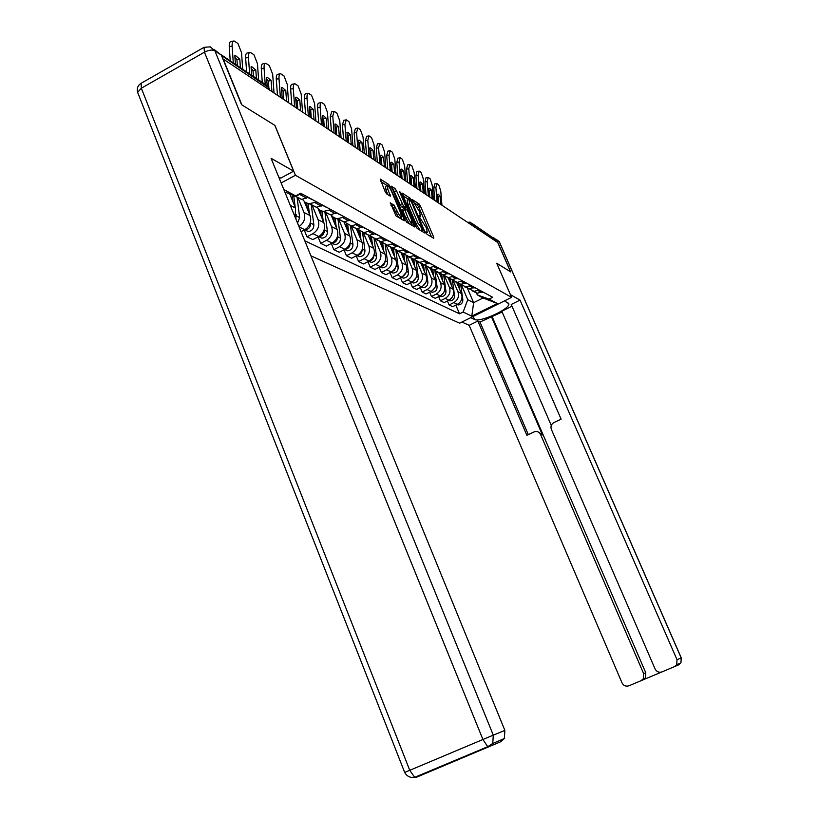 <?xml version="1.0" encoding="UTF-8"?>
<svg xmlns="http://www.w3.org/2000/svg" width="819" height="819" viewBox="0 0 819 819"><rect width="100%" height="100%" fill="white"/><g stroke="black" fill="none" stroke-linecap="round" stroke-linejoin="round"><path stroke-width="1.23" d="M426.095 232.842L427.057 234.326L433.732 238.288L433.609 236.937L420.393 206.019L419.021 203.911L412.1 199.488L419.656 211.947L420.372 216.359L419 215.632L419.164 216.605L426.535 228.051L427.262 232.535L425.931 231.849L426.095 232.842M390.417 202.825L395.925 215.827L404.217 220.761L404.136 219.349L388.83 184.521L380.19 179.023L385.135 191.626L386.64 193.919L390.417 196.232L387.868 189.291L387.305 185.503C388.523 185.985 389.977 188.053 391.677 191.697L400.788 213.175L401.361 217.055C400.153 216.564 398.71 214.517 397.041 210.913L394.021 205.037L390.131 202.979M295.434 175.266L274.928 125.42L241.881 104.883L223.188 59.029L497.737 242.516L510.544 271.826L496.713 263.237L511.588 297.379L295.434 175.266L281.152 182.965M415.847 226.331L417.26 228.511L424.938 233.067L424.826 231.695L411.425 200.286L410.022 198.126L402.027 193.038L415.847 226.331M414.772 227.027L406.797 222.297L405.344 220.065L391.318 186.169L394.993 188.483L396.447 190.704L403.429 205.958L405.845 207.412L405.63 206.009L399.887 192.526L399.733 191.554L400.839 193.13L414.772 227.027M310.933 255.835L459.623 323.188L511.588 297.379M471.939 223.352L494.287 238.718L472.256 223.925L470.086 224.037M495.208 240.827L494.287 238.718M472.788 291.185L477.467 293.182L482.504 291.769M453.378 281.132L457.903 291.707C459.357 296.345 458.005 299.969 453.839 302.59L457.391 304.33C461.527 301.73 462.868 298.126 461.425 293.519L456.623 282.32M457.391 304.33L452.672 306.685L449.099 304.975L447.379 300.952M479.115 289.926L474.047 291.359L468.478 288.39M453.839 302.59L449.099 304.975M464.527 286.783L469.307 288.831L474.426 287.387M438.656 296.652L440.417 300.808L444.123 302.59L448.914 300.184C453.112 297.532 454.484 293.867 453.02 289.189L448.075 277.621M470.915 285.483L465.765 286.947L460.114 283.927M444.799 276.607L449.375 287.305C450.849 292.025 449.467 295.72 445.249 298.382L440.417 300.808M455.978 282.217L460.862 284.326L466.062 282.852M429.617 292.188L431.449 296.509L435.278 298.341L440.151 295.894C444.41 293.192 445.802 289.465 444.318 284.705L439.23 272.799M462.428 280.886L457.197 282.371L451.453 279.31M435.903 271.888L440.54 282.76C442.035 287.561 440.642 291.318 436.343 294.031L431.449 296.509M447.123 277.487L452.119 279.658L457.401 278.163M420.26 287.561L422.154 292.045L426.126 293.949L431.07 291.451C435.401 288.708 436.814 284.91 435.309 280.067L430.149 267.956M453.634 276.126L448.321 277.641L442.485 274.529M426.689 266.963L431.398 278.05C432.913 282.934 431.49 286.752 427.129 289.527L422.154 292.045M437.95 272.594L443.059 274.826L448.423 273.29M410.554 282.77L412.52 287.428L416.636 289.404L421.662 286.855C426.064 284.05 427.498 280.19 425.972 275.256L420.741 262.93M444.522 271.181L439.117 272.737L433.2 269.574M417.117 261.834L421.918 273.167C423.464 278.132 422.01 282.033 417.577 284.858L412.52 287.428M428.429 267.516L433.661 269.82L439.117 268.253M400.491 277.795L402.528 282.627L406.797 284.684L411.906 282.084C416.38 279.228 417.844 275.286 416.298 270.27L410.984 257.729M435.073 266.062L429.576 267.649L423.556 264.435M407.176 256.48L412.09 268.11C413.656 273.167 412.182 277.129 407.667 280.016L402.528 282.627M418.56 262.244L423.904 264.619L429.453 263.022M390.049 272.625L392.158 277.661L396.591 279.781L401.791 277.129C406.337 274.222 407.831 270.209 406.255 265.1L400.87 252.334M425.256 260.739L419.666 262.367L413.554 259.101M396.846 250.89L401.894 262.858C403.48 267.997 401.975 272.041 397.389 274.979L392.158 277.661M408.302 256.767L413.779 259.224L419.43 257.586M379.207 267.26L381.388 272.492L385.995 274.703L391.277 272C395.915 269.021 397.43 264.936 395.833 259.736L390.366 246.734M415.069 255.221L409.387 256.879L403.163 253.562M386.118 245.065L391.298 257.401C392.915 262.643 391.38 266.759 386.711 269.768L381.388 272.492M397.655 251.075L403.265 253.614L409.009 251.935M367.936 261.671L370.208 267.127L374.989 269.42L380.364 266.656C385.084 263.626 386.629 259.459 385.002 254.156L379.453 240.919M404.473 249.478L398.689 251.177L392.352 247.788L398.177 246.069M374.948 238.974L380.292 251.73C381.93 257.074 380.374 261.271 375.624 264.342L370.208 267.127M386.578 245.147L392.332 247.788L381.06 241.718M356.214 255.856L358.568 261.548L363.554 263.933L369.021 261.107C373.822 258.005 375.399 253.757 373.751 248.362L368.1 234.869M393.458 243.509L387.571 245.25M363.319 232.596L368.847 245.833C370.505 251.279 368.919 255.569 364.086 258.691L358.568 261.548M375.051 238.984L380.948 241.718L386.896 239.957M344.011 249.805L346.457 255.733L351.648 258.22L357.217 255.333C362.1 252.17 363.708 247.829 362.039 242.322L356.296 228.573M381.982 237.295L375.993 239.076L369.308 235.401M351.197 225.931L356.93 239.701C358.62 245.25 357.002 249.621 352.078 252.825L346.457 255.733M363.042 232.565L369.093 235.391L375.153 233.589M331.296 243.489L333.845 249.682L339.25 252.283L344.922 249.324C349.897 246.089 351.535 241.656 349.836 236.046L343.98 221.939M370.034 230.815L363.923 232.647L357.064 228.818M338.656 219.164L344.523 233.302C346.232 238.964 344.584 243.438 339.568 246.703L333.845 249.682M350.522 225.87L356.736 228.808L362.909 226.955M318.038 236.896L320.7 243.376L326.331 246.079L332.115 243.059C337.182 239.742 338.851 235.227 337.131 229.494L331.111 214.967M357.575 224.068L351.351 225.931L344.297 221.939M325.624 212.223L331.582 226.648C333.323 232.422 331.634 236.978 326.525 240.325L320.7 243.376M337.459 218.878L343.847 221.939L350.133 220.035M304.207 230.016L306.982 236.804L312.858 239.619L318.745 236.527C323.914 233.128 325.624 228.511 323.863 222.666L318.079 208.63M344.564 217.015L336.978 218.806L333.558 217.434L330.968 214.762M312.019 204.965L318.079 219.687C319.85 225.583 318.13 230.252 312.919 233.671L306.982 236.804M323.822 211.578L330.385 214.762L336.804 212.807M301.054 231.675L304.801 229.699C310.063 226.228 311.804 221.509 310.022 215.54L304.31 201.628M330.978 209.654L323.229 211.497L319.697 210.053L317.045 207.248M297.819 197.389L303.982 212.428C305.763 218.304 304.095 223.014 298.976 226.576M309.562 203.941L316.318 207.258L322.86 205.252M295.188 217.311L295.557 208.087L289.844 194.123M316.769 201.955L308.835 203.839L305.19 202.334L302.487 199.396M294.645 195.946L301.597 199.406L308.272 197.348M301.894 193.888L295.157 195.976L289.281 193.663M461.65 285.473L467.751 299.693L473.638 302.692L483.077 297.973L477.303 294.912L476.279 292.547M467.199 287.704L473.638 302.692L471.785 316.165L463.144 312.029L467.751 299.693M477.303 294.912L489.066 299.109L497.276 303.501L471.785 316.165M304.781 240.796L459.541 313.831L463.144 312.029M283.855 189.588L295.669 195.895L284.899 192.137M489.066 299.109L492.71 297.297L300.655 193.223L295.669 195.895M455.825 305.118L459.541 313.831M497.276 303.501L483.077 297.973M431.511 236.967L418.663 206.92L417.301 204.811L415.018 203.358M408.691 199.467L402.713 195.495M422.696 231.736L422.266 230.733M423.177 230.19L411.322 201.617L408.947 199.334L409.664 203.747L417.762 222.737L423.177 230.19L421.529 231.04M423.269 230.211L421.58 231.009M408.712 199.457L407.186 200.256L407.893 204.668L409.664 203.747M419.901 230.078L415.991 223.659L407.893 204.668M392.004 188.667L393.202 189.424L394.993 188.483M404.136 208.313L401.638 206.9L400.194 204.689L393.202 189.424M404.934 207.893L405.425 209.029M411.588 223.515L412.51 225.686M407.76 217.322C409.398 220.843 410.79 222.84 411.957 223.331L411.373 219.502L408.2 212.06L406.767 209.859L404.361 208.415L407.76 217.322L405.958 218.263L409.439 223.863M402.702 209.398L402.774 210.77L404.576 209.828M405.958 218.263L402.774 210.77M398.587 217.414L393.673 208.261L390.888 205.211M401.361 217.055L399.764 217.885M387.09 185.616L385.483 186.466L386.046 190.254L387.868 189.291M387.94 194.727L386.046 190.254M387.131 185.565L380.866 181.552M401.924 219.4L401.013 217.24M457.862 282.719L458.374 286.404M458.753 283.2L459.613 289.291M460.708 284.633L462.837 299.774C462.868 302.866 461.384 304.586 458.415 304.934L456.879 304.586M460.165 302.078L459.183 303.112M438.206 202.723L437.5 194.287L438.206 194.154L440.059 196.038L437.919 196.386L438.472 202.907M440.765 204.443L440.059 196.038M434.797 200.45L433.753 187.981L434.715 183.917L436.547 183.61M441.953 205.231L440.765 191.001L438.708 184.797L436.865 183.558L435.903 187.633L433.753 187.981M437.1 201.996L435.903 187.633M481.951 292.045L483.66 292.393M449.436 278.235L449.979 282.074M450.368 278.726L451.259 285.073M452.416 280.374L454.545 295.587C454.565 298.74 453.061 300.491 450.041 300.849L448.392 300.45M452.108 297.399L450.337 299.283M440.724 273.587L441.287 277.6M441.687 274.099L442.608 280.712M443.826 275.931L445.956 291.267C445.976 294.461 444.461 296.253 441.39 296.611L439.619 296.161M443.622 292.7L441.318 295.178M510.401 294.645L520.045 300.112L677.006 659.684L681.213 657.954L499.334 241.933L496.857 240.264L510.677 271.908L496.764 263.268L510.432 294.635M504.596 300.849L508.834 303.777C510.35 308.906 479.842 322.778 474.467 319.43L470.751 317.659M461.947 322.041L469.164 325.338L477.846 321.028L526.873 435.288L534.653 431.674C537.295 431.091 539.26 432.012 540.55 434.439L643.683 673.709L645.802 672.829L645.372 677.978L643.171 679.79L661.619 672.041M502.139 312.008L479.975 322.041L477.846 321.028M511.977 306.193L501.801 311.23L551.269 425.44M674.334 666.727L676.719 664.67L680.937 662.858L681.213 657.954L680.937 662.858L678.582 664.895L662.059 671.877C658.998 672.808 656.674 671.815 655.067 668.918L551.361 429.361C550.409 426.402 551.269 424.129 553.92 422.543L561.107 419.154L511.23 304.484L520.045 300.112M469.164 325.338L622 682.831C623.576 685.728 625.87 686.711 628.9 685.8L641.031 680.712L643.253 678.879L643.683 673.709M676.719 664.67L677.006 659.684M496.857 240.264L493.488 237.633M491.308 316.431L542.434 434.95L540.55 434.439M492.25 316.902L645.802 672.829M479.975 322.041L528.306 434.613M538.278 432.002L542.434 434.95M278.706 176.986L280.774 178.112L293.663 171.161L271.069 158.292L504.873 730.394L504.35 738.513L500.573 741.819L415.95 777.466L414.68 777.344L409.756 770.31L482.923 739.496L204.443 52.191L141.349 88.206L409.756 770.31L404.688 772.45C406.869 776.32 410.196 777.958 414.68 777.344L487.735 746.693L488.882 746.877L492.741 743.478L493.294 735.155L504.873 730.394M214.189 49.509L221.345 55.129L241.533 104.668L274.815 125.348L293.663 171.161M429.514 196.918L428.798 188.339L429.525 188.206L431.449 190.151L429.279 190.51L429.832 197.133M432.156 198.689L431.449 190.151M428.931 189.947L429.279 190.51M426.023 194.584L424.979 181.92L425.982 177.795L427.835 177.488M433.394 199.508L432.186 185.053L430.077 178.716L428.163 177.436L427.16 181.562L424.979 181.92M428.378 196.161L427.16 181.562M473.853 287.674L475.685 288.063M420.516 190.909L419.799 182.187L420.536 182.053L422.543 184.06L420.342 184.429L420.894 191.155M423.259 192.741L422.543 184.06M419.932 183.784L420.342 184.429M416.963 188.534L415.898 175.645L416.943 171.478L418.816 171.161M424.529 193.591L423.321 178.89L421.14 172.43L419.154 171.099L418.12 175.276L415.898 175.645M419.338 190.121L418.12 175.276M465.479 283.149L467.434 283.599M431.705 268.786L432.289 272.973M432.708 269.318L433.661 276.198M434.93 271.284L437.08 286.793C437.09 290.049 435.544 291.861 432.432 292.24L430.538 291.728M434.787 287.878L432.033 290.888M422.369 263.8L422.973 268.192M423.403 264.353L424.396 271.529M425.706 266.441L427.876 282.156C427.887 285.462 426.32 287.315 423.147 287.704L421.13 287.121M425.593 282.924L422.45 286.394M412.684 258.64L413.319 263.237M413.779 259.398L414.783 266.707M416.144 261.384L418.335 277.344C418.355 280.722 416.748 282.606 413.534 282.995L411.373 282.35M416.042 277.805L412.541 281.726M411.21 184.684L410.483 175.819L411.23 175.696L413.329 177.764L411.087 178.132L411.65 184.981M414.045 186.578L413.329 177.764M410.616 177.395L411.087 178.132M407.575 182.258L406.511 169.154L407.586 164.926L409.48 164.609M415.366 187.459L414.138 172.512L411.906 165.929L409.838 164.547L408.763 168.775L406.511 169.154M409.991 183.876L408.763 168.775M456.807 278.46L458.886 278.962M401.576 178.245L400.839 169.226L401.597 169.103L403.777 171.232L401.505 171.621L402.078 178.583M404.514 180.211L403.777 171.232M400.972 170.792L401.505 171.621M397.86 175.757L396.775 162.438L397.901 158.149L399.815 157.821M405.876 181.122L404.637 165.919L402.334 159.193L400.184 157.76L399.068 162.049L396.775 162.438M400.307 177.406L399.068 162.049M447.819 273.597L450.041 274.17M391.584 171.57L390.847 162.387L391.615 162.275L393.898 164.476L391.584 164.865L392.158 171.949M394.635 173.608L393.898 164.476M390.97 163.954L391.584 164.865M387.786 169.031L386.701 155.467L387.868 151.126L389.803 150.798M396.048 174.549L394.799 159.081L392.424 152.211L390.182 150.727L389.025 155.067L386.701 155.467M390.274 170.7L389.025 155.067M438.513 268.56L440.868 269.195M402.641 253.286L403.296 258.098M403.818 254.351L404.821 261.701M406.234 256.101L408.446 272.369C408.456 275.798 406.828 277.723 403.562 278.122L401.269 277.406M406.111 272.522L402.272 276.863M381.224 164.65L380.487 155.303L381.265 155.19L383.64 157.463L381.296 157.872L381.869 165.08M384.387 166.759L383.64 157.463M380.61 156.859L381.296 157.872M377.334 162.049L376.238 148.239L377.457 143.847L379.412 143.509M385.851 167.741L384.592 151.996L382.145 144.973L379.811 143.438L378.603 147.829L376.238 148.239M379.873 163.739L378.603 147.829M428.859 263.319L431.347 264.046M392.219 247.727L392.905 252.774M393.468 249.037L394.482 256.521M395.935 250.583L398.188 267.199C398.198 270.69 396.539 272.645 393.212 273.065L390.776 272.256M395.792 267.045L394.482 270.157L391.636 271.806M370.485 157.463L369.727 147.952L370.526 147.85L373.014 150.194L370.628 150.604L371.202 157.944M373.761 159.654L373.014 150.194M369.85 149.498L370.628 150.604M366.502 154.801L365.397 140.745L366.656 136.292L368.632 135.944M375.286 160.678L374.017 144.646L371.478 137.469L369.052 135.872L367.803 140.325L365.397 140.745M369.072 156.521L367.803 140.325M418.837 257.893L421.478 258.691M381.429 242.199L382.104 247.246M382.708 243.458L383.742 251.157M385.237 244.82L387.53 261.824C387.541 265.387 385.851 267.383 382.473 267.813L379.883 266.912M385.053 261.363C384.756 264.22 383.272 265.94 380.6 266.533M359.326 150.01L358.568 140.315L359.367 140.213L361.978 142.649L359.551 143.069L360.135 150.553M362.725 152.283L361.978 142.649M358.681 141.861L359.551 143.069M355.241 147.287L354.136 132.965L355.446 128.45L357.442 128.092M364.312 153.337L363.032 137.019L360.411 129.678L357.883 128.01L356.572 132.535L354.136 132.965M357.862 149.027L356.572 132.535M408.425 252.242L411.22 253.132M370.219 236.496L370.884 241.513M371.519 237.602L372.584 245.577M374.119 238.79L376.453 256.245C376.453 259.879 374.744 261.916 371.304 262.356L368.56 261.353M373.873 255.477C373.669 258.62 372.082 260.473 369.134 261.046M347.727 142.26L346.969 132.381L347.778 132.289L350.512 134.807L348.044 135.248L348.628 142.864M351.269 144.625L350.512 134.807M347.082 133.927L348.044 135.248M343.55 139.465L342.424 124.877L343.796 120.301L345.813 119.932M352.907 145.721L351.617 129.095L348.914 121.591L346.273 119.85L344.912 124.427L342.424 124.877M346.212 141.247L344.912 124.427M397.604 246.355L400.563 247.358M358.538 230.497L359.213 235.555M359.879 231.47L360.974 239.793M362.551 232.483L364.936 250.44C364.936 254.146 363.186 256.224 359.695 256.685L356.787 255.559M362.244 249.365C362.121 252.795 360.452 254.791 357.227 255.333L352.078 252.825M335.667 134.203L334.899 124.13L335.718 124.048L338.585 126.658L336.077 127.109L336.67 134.869M339.353 136.66L338.585 126.658M335.022 125.676L336.077 127.109M331.388 131.337L330.252 116.462L331.675 111.824L333.722 111.445M341.062 137.807L339.762 120.854L336.967 113.176L334.193 111.364L332.78 116.011L330.252 116.462M334.091 133.149L332.78 116.011M386.353 240.243L389.475 241.349M346.376 224.171L347.061 229.351M347.747 225.02L348.894 233.784M350.501 225.87L352.948 244.4C352.948 248.177 351.167 250.307 347.604 250.768L344.533 249.529M352.948 244.4L350.112 242.977C350.112 246.744 348.351 248.863 344.83 249.375M323.126 125.819L322.348 115.551L323.177 115.469L326.187 118.171L323.628 118.632L324.232 126.556M326.955 128.378L326.187 118.171M322.461 117.097L323.628 118.632M318.724 122.881L317.588 107.709C317.434 104.627 317.936 103.051 319.072 102.999L321.14 102.621M328.736 129.566L327.426 112.285L324.529 104.422L321.632 102.529C320.505 102.58 320.014 104.146 320.157 107.238L317.588 107.709M321.478 124.713L320.157 107.238M374.631 233.855L377.938 235.094M333.691 217.526L334.398 222.911M335.104 218.263L336.312 227.539M337.469 236.363L337.5 236.619C337.5 240.499 335.677 242.68 332.033 243.161L331.92 243.161M337.95 218.919L340.458 238.114C340.458 241.963 338.646 244.134 335.012 244.615L331.767 243.233M310.053 117.076L309.275 106.613L310.104 106.531L313.267 109.347L310.667 109.818L311.271 117.895M314.046 119.748L313.267 109.347M309.387 108.159L310.667 109.818M305.538 114.066L304.392 98.597C304.248 95.465 304.76 93.868 305.937 93.816L308.026 93.427M315.899 120.987L314.578 103.368L311.578 95.311L308.548 93.325C307.371 93.386 306.869 94.973 307.012 98.106L304.392 98.597M308.343 115.929L307.012 98.106M362.428 227.211L365.909 228.583M320.464 210.524L321.202 216.196M321.918 211.159L323.198 221.038M324.283 229.422L324.355 230.006C324.355 233.958 322.491 236.179 318.786 236.681L321.887 238.206L318.786 236.681M324.877 211.824L327.436 231.552C327.436 235.493 325.583 237.705 321.887 238.206M296.437 107.975L295.649 97.287L296.468 97.226L299.815 100.143L297.164 100.635L297.768 108.876M300.593 110.76L299.815 100.143M295.761 98.853L297.164 100.635M291.799 104.883L290.643 89.097C290.499 85.923 291.032 84.306 292.25 84.244L294.369 83.845M302.528 112.049L301.197 94.072L298.085 85.811L294.901 83.743C293.693 83.794 293.161 85.411 293.304 88.585L290.643 89.097M294.645 106.777L293.304 88.585M349.887 220.168L350.399 220.178M349.703 220.26L353.368 221.785M306.644 203.163L307.422 209.203M308.149 203.696L309.5 214.271M310.514 222.133L310.636 223.085C310.626 227.129 308.732 229.402 304.955 229.924L304.433 229.893M311.261 204.566L313.851 224.713C313.851 228.726 311.957 230.999 308.2 231.511L304.678 229.914M282.217 98.475L281.429 87.572L282.248 87.51L285.78 90.54L283.077 91.052L283.691 99.457M286.568 101.382L285.78 90.54M281.541 89.138L283.077 91.052M277.457 95.291L276.29 79.177C276.146 75.962 276.699 74.324 277.958 74.263L280.108 73.843M288.585 102.733L287.244 84.377L284.009 75.901L280.671 73.741C279.412 73.802 278.859 75.44 279.013 78.655L276.29 79.177M280.354 97.226L279.013 78.655M336.455 212.991L337.182 213.012M336.425 213.001L340.284 214.691M292.199 195.413L293.028 201.904M293.755 195.833L295.198 207.217M296.13 214.486L295.884 219.021M297.041 196.98L299.662 217.567L297.553 223.106M267.148 85.33L266.584 77.416L267.393 77.365L271.12 80.528L268.376 81.05L268.857 87.838L221.499 55.508M271.918 91.595L271.12 80.528M266.697 79.003L268.376 81.05M262.275 82.381L261.302 68.816C261.169 65.561 261.742 63.902 263.042 63.831L265.223 63.401M274.027 92.997L272.676 74.253L269.318 65.561L265.806 63.288C264.506 63.36 263.933 65.029 264.076 68.284L261.302 68.816M265.223 84.367L264.076 68.284M322.43 205.477L323.372 205.528M322.635 205.497L326.607 207.289M251.658 75.246L251.064 66.81L251.863 66.759L255.815 70.055L253.01 70.598L253.419 76.433M256.408 78.44L255.815 70.055M251.177 68.407L253.01 70.598M246.611 71.857L245.639 57.995C245.505 54.699 246.109 53.01 247.451 52.928L249.662 52.498M258.609 79.924L257.453 63.687L253.972 54.76L250.266 52.375C248.925 52.447 248.321 54.136 248.464 57.443L245.639 57.995M249.621 73.874L248.464 57.443M307.77 197.614L308.927 197.696M308.22 197.676L312.315 199.539M235.422 64.332L234.828 55.702L235.606 55.661L239.793 59.101L236.937 59.664L237.356 65.633M240.397 67.68L239.793 59.101M234.94 57.32L236.937 59.664M230.221 60.841L229.248 46.673C229.115 43.325 229.74 41.615 231.132 41.523L233.374 41.073M242.69 69.226L241.544 52.631L237.909 43.458L233.999 40.95C232.616 41.032 231.992 42.752 232.125 46.089L229.248 46.673M233.282 62.899L232.125 46.089M299.109 226.924L304.801 229.699M312.919 233.671L318.745 236.527M326.525 240.325L332.115 243.059M339.568 246.703L344.922 249.324M364.086 258.691L369.021 261.107M375.624 264.342L380.364 266.656M386.711 269.768L391.277 272M397.389 274.979L401.791 277.129M407.667 280.016L411.906 282.084M417.577 284.858L421.662 286.855M427.129 289.527L431.07 291.451M436.343 294.031L440.151 295.894M445.249 298.382L448.914 300.184M290.315 205.385L295.557 208.087M315.233 202.764L321.335 206.06M303.982 212.428L310.022 215.54M329.473 210.442L335.309 213.595M318.079 219.687L323.863 222.666M343.089 217.793L348.679 220.802M331.582 226.648L337.131 229.494M356.132 224.815L361.476 227.702M344.523 233.302L349.836 236.046M368.622 231.552L373.751 234.326M356.93 239.701L362.039 242.322M380.6 238.012L385.514 240.673M368.847 245.833L373.751 248.362M392.096 244.216L396.816 246.765M380.292 251.73L385.002 254.156M403.132 250.174L407.678 252.621M391.298 257.401L395.833 259.736M413.749 255.897L418.12 258.251M401.894 262.858L406.255 265.1M423.966 261.404L428.173 263.677M412.09 268.11L416.298 270.27M433.794 266.707L437.848 268.898M421.918 273.167L425.972 275.256M443.274 271.816L447.174 273.925M431.398 278.05L435.309 280.067M452.405 276.74L456.173 278.777M440.54 282.76L444.318 284.705M461.22 281.501L464.854 283.456M449.375 287.305L453.02 289.189M469.727 286.087L473.239 287.981M457.903 291.707L461.425 293.519M477.948 290.52L481.337 292.352M300.327 194.727L306.716 198.178M473.218 226.126L472.256 223.925L470.116 222.123L467.608 222.379M269.635 90.07L268.366 86.988L265.479 84.541L221.181 54.76M426.085 232.821L426.894 232.401M419.174 216.625L419.973 216.216M417.301 204.811L419.021 203.911M418.663 206.92L420.393 206.019M432.452 237.53L433.609 236.937M408.272 199.048L410.022 198.126M410.79 200.624L411.425 200.286M423.648 232.299L424.826 231.695M415.991 223.659L417.762 222.737M420.587 230.487L422.246 229.627M394.656 191.646L396.447 190.704M400.194 204.689L401.986 203.747M401.638 206.9L403.429 205.958M403.921 208.302L405.712 207.371M400.276 193.427L400.839 193.13M413.482 226.259L414.68 225.645M392.188 205.999L394.021 205.037M393.673 208.261L395.505 207.299M395.198 211.865L397.041 210.913M389.035 195.413L390.202 194.799M387.018 185.483L388.83 184.521M389.26 187.326L390.305 186.773M402.917 219.983L404.136 219.349M462.837 299.774L461.691 299.191M454.545 295.587L453.286 294.953M445.956 291.267L444.584 290.571M643.171 679.79L641.031 680.712M473.198 316.451L474.467 319.43M678.582 664.895L678.705 663.81M496.345 239.383L499.529 242.219L681.285 657.923M221.345 55.129L214.865 50.778L493.294 735.155L482.923 739.496L487.735 746.693L492.741 743.478L504.35 738.513M214.865 50.778L210.237 46.847L204.044 47.328L204.443 52.191C208.773 50 212.254 49.529 214.865 50.778M138.186 93.806L137.623 92.352L141.349 88.206L141.185 83.251L203.808 47.461M437.08 286.793L435.575 286.036M427.876 282.156L426.249 281.337M418.335 277.344L416.574 276.464M408.446 272.369L406.531 271.406M398.188 267.199L396.109 266.155M387.53 261.824L385.288 260.698M376.453 256.245L374.027 255.026M364.936 250.44L362.315 249.13M340.458 238.114L337.5 236.619M327.436 231.552L324.355 230.006M313.851 224.713L310.636 223.085M299.662 217.567L296.304 215.868M295.157 195.976L301.597 199.406M474.047 291.359L477.467 293.182M465.765 286.947L469.307 288.831M457.197 282.371L460.862 284.326M448.321 277.641L452.119 279.658M439.117 272.737L443.059 274.826M429.576 267.649L433.661 269.82M419.666 262.367L423.904 264.619M409.387 256.879L413.779 259.224M398.689 251.177L403.265 253.614M375.993 239.076L380.948 241.718M363.923 232.647L369.093 235.391M351.351 225.931L356.736 228.808M338.227 218.939L343.847 221.939M324.508 211.63L330.385 214.762M310.166 203.982L316.318 207.258M269.83 90.203L268.847 87.817M268.56 87.152L267.987 86.261M426.197 233.077L427.262 232.535M419.297 216.912L420.372 216.359M404.054 208.354L405.845 207.412M410.155 224.263L411.957 223.331M402.559 209.347L404.279 208.456M458.415 304.934L457.278 304.381M482.35 291.84L483.353 292.383M438.206 194.154L437.551 194.257M450.041 300.849L448.802 300.245M441.39 296.611L440.028 295.956M508.558 303.143L508.834 303.777M499.457 242.035L498.689 240.878M643.253 678.879L645.372 677.978M140.929 83.395C137.776 85.514 136.681 88.503 137.623 92.352L404.688 772.45M474.273 287.459L475.378 288.063M429.525 188.206L428.828 188.319M465.898 282.934L467.117 283.589M420.536 182.053L419.819 182.176M432.432 292.24L430.948 291.513M423.147 287.704L421.539 286.916M413.534 282.995L411.783 282.146M457.237 278.235L458.568 278.962M411.23 175.696L410.483 175.819M448.259 273.372L449.713 274.16M401.597 169.103L400.839 169.236M438.953 268.335L440.54 269.195M391.615 162.275L390.847 162.408M403.562 278.122L401.658 277.201M429.289 263.104L431.019 264.035M381.265 155.19L380.487 155.323M393.212 273.065L391.154 272.062M419.256 257.668L421.14 258.691M370.526 147.85L369.738 147.983M382.473 267.813L380.241 266.728M408.835 252.027L410.882 253.132M359.367 140.213L358.568 140.356M371.304 262.356L368.888 261.179M397.993 246.161L400.215 247.358M347.778 132.289L346.969 132.432M359.695 256.685L357.084 255.405M386.722 240.049L389.117 241.349M335.718 124.048L334.91 124.191M347.604 250.768L344.789 249.396M374.969 233.681L377.569 235.094M323.177 115.469L322.358 115.622M335.012 244.615L332.033 243.161M362.725 227.058L365.54 228.583M310.104 106.531L309.285 106.685M350.02 220.178L352.999 221.785M296.468 97.226L295.649 97.379M308.2 231.511L304.955 229.924M336.793 213.012L339.905 214.691M282.248 87.51L281.439 87.664M322.983 205.528L326.218 207.289M267.393 77.365L266.584 77.518M308.528 197.696L311.916 199.539M251.863 66.759L251.075 66.912M235.606 55.661L234.838 55.815"/></g></svg>
